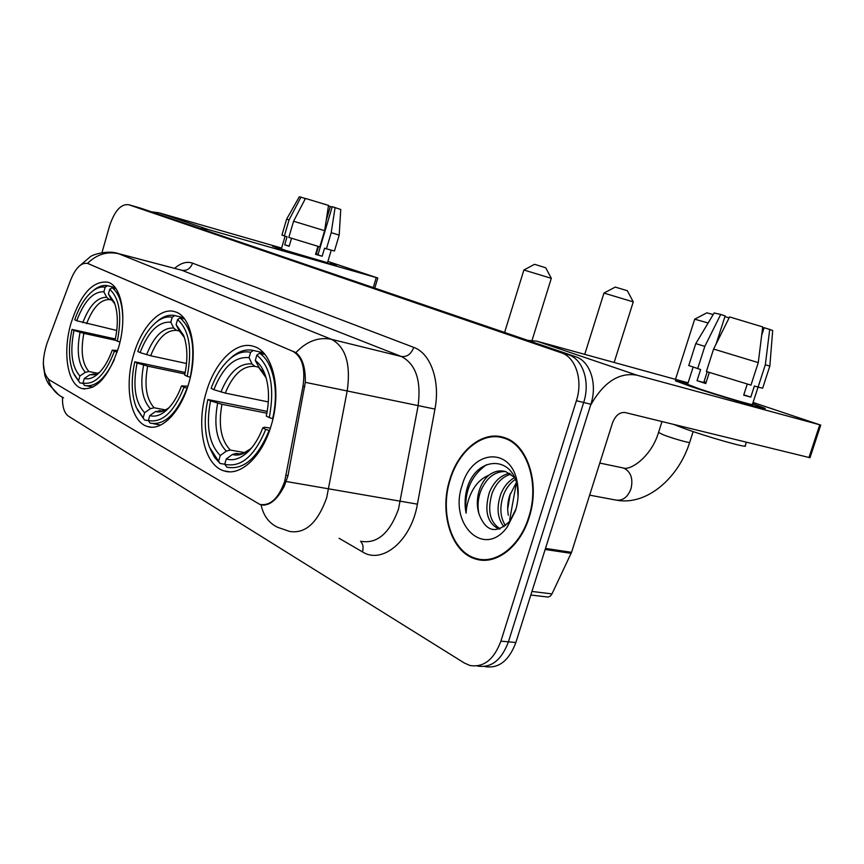 <?xml version="1.0" encoding="UTF-8"?>
<svg xmlns="http://www.w3.org/2000/svg" width="864" height="864" viewBox="0 0 864 864"><rect width="100%" height="100%" fill="white"/><g stroke="black" fill="none" stroke-linecap="round" stroke-linejoin="round"><path stroke-width="1.3" d="M188.752 383.368C198.526 351.292 191.408 316.181 175.23 311.828C160.402 306.472 141.318 326.97 133.499 355.212C124.081 386.467 130.496 421.87 147.409 426.481C161.471 431.514 180.662 412.139 188.752 383.368M118.53 347.598C127.397 317.92 121.835 285.908 107.935 282.204C92.826 280.39 80.503 294.106 70.967 323.363C62.413 352.318 67.403 384.566 81.864 388.498C96.444 390.517 108.67 376.888 118.53 347.598M271.22 425.39C282.096 390.474 272.938 351.616 253.854 346.453C236.444 340.243 214.769 361.897 206.237 392.278C195.804 426.233 204.088 465.437 224.132 470.912C240.57 476.669 262.364 456.343 271.22 425.39M284.731 481.194L302.994 386.262C305.532 368.356 302.173 356.724 292.918 351.367L87.61 263.434C81.281 262.343 75.632 267.872 70.654 280.012L46.861 343.732C41.526 361.055 42.304 373.097 49.205 379.836L259.826 504.414C270.324 506.142 278.629 498.398 284.731 481.194M516.391 482.792L509.663 519.944M529.168 517.363C540.475 483.3 527.267 443.729 503.928 437.476C482.922 430.391 458.46 450.133 449.852 479.39C438.944 512.676 451.31 552.712 475.988 559.105C495.806 565.445 520.268 546.966 529.168 517.363M504.716 437.735L502.124 437.627M478.753 559.753L477.943 559.364M116.964 253.228L118.66 253.724C107.201 251.143 96.811 254.362 87.502 263.358L295.866 352.62C302.443 357.772 305.597 367.675 305.316 382.331L287.96 475.805L284.245 486.248C276.901 500.17 269.168 506.336 261.047 504.76L260.744 504.652M44.744 373.367L43.222 362.707L44.788 375.289L46.872 380.765L48.773 384.275L58.774 394.934M484.931 666.598C498.668 668.822 508.982 660.787 515.873 642.503L590.89 404.255C597.65 383.908 590.09 361.087 575.64 356.713L140.897 208.224L568.49 354.758L128.617 204.703C120.928 203.807 114.577 210.892 109.555 225.947L101.974 252.666M590.89 404.255L583.675 402.494C590.458 382.039 582.919 359.132 568.49 354.758C582.919 359.132 590.458 382.039 583.675 402.494L508.421 641.833L583.675 402.494L576.396 400.712C583.2 380.16 575.683 357.167 561.276 352.793L128.628 204.703L140.335 208.062M477.479 666.036C491.195 668.272 501.509 660.204 508.421 641.833C501.509 660.204 491.195 668.272 477.479 666.036M62.478 397.267C62.284 406.825 64.26 413.122 68.429 416.156L464.4 663.055L469.951 665.485C483.656 667.71 493.97 659.61 500.904 641.153L576.396 400.712M481.388 559.472L483.883 560.261M483.948 559.602L486.486 560.174M450.241 479.574C439.441 512.525 451.678 552.139 476.096 558.468C495.709 564.743 519.923 546.448 528.736 517.158C539.924 483.44 526.856 444.28 503.744 438.091C482.976 431.082 458.752 450.619 450.241 479.574M510.311 493.636L507.686 509.015M508.345 515.257C507.157 508.907 507.578 502.384 509.609 495.709L515.894 483.419M503.971 526.738C497.448 518.638 496.346 507.902 500.666 494.51C503.615 486.853 508.259 481.216 514.566 477.608M505.494 525.604C500.105 517.396 499.424 507.2 503.464 495.007C505.991 488.354 509.944 483.138 515.311 479.358M499.37 529.027L498.442 528.779C487.177 522.871 484.153 510.775 489.348 492.491C493.873 481.626 500.612 475.232 509.587 473.299M500.083 528.779C489.758 522.202 487.134 510.278 492.188 492.998C496.314 482.922 502.546 476.636 510.894 474.142M518.076 496.8L517.417 486.896C512.536 455.663 478.688 456.397 468.148 484.974L467.489 486.972C464.832 495.839 464.368 504.565 466.096 513.162C466.506 504.662 468.958 496.562 473.44 488.862C477.36 482.35 482.479 477.824 488.797 475.276C484.445 479.066 481.248 484.196 479.185 490.687C476.766 498.863 476.723 506.671 479.056 514.123C477.295 506.596 477.868 498.874 480.762 490.968C486.432 477.835 494.672 471.355 505.472 471.528M488.797 475.276C494.208 471.226 499.824 469.994 505.667 471.582L514.447 477.338M515.462 510.797C518.303 501.422 518.929 492.156 517.331 482.976C511.65 446.18 471.679 449.507 462.175 485.287C448.459 523.854 483.948 559.246 507.211 527.062L515.462 510.797M479.056 514.123C486.032 531.922 496.26 534.287 509.749 521.23L515.97 509.036M507.125 438.685L505.408 438.448M466.096 513.162C464.098 491.832 470.956 475.664 486.68 464.648M752.652 403.704L764.845 408.262C770.569 411.156 719.14 396.047 690.833 386.489L675.367 380.808L687.841 383.627L675.356 380.797L690.833 386.489C719.172 396.047 770.645 411.178 764.845 408.262L752.652 403.704M590.587 405.227C603.677 382.126 619.121 372.114 636.93 375.181L819.742 424.775L753.062 402.451M527.699 340.33L536.836 341.172L688.1 382.838M820.757 425.012L810.011 457.726L625.093 412.528C619.639 411.998 615.438 415.454 612.511 422.885L571.547 552.323L551.988 593.903L550.498 595.966L548.132 597.078L530.82 595.037M762.62 327.715L764.024 328.072M769.813 366.12L762.653 388.195L758.074 387.148L765.331 364.759L769.835 366.12L772.686 330.502L764.154 327.672L761.681 335.34M747.284 384.037L743.688 395.15L750.794 397.127L754.402 385.981L758.074 387.148L752.414 404.438C756.475 406.501 719.496 395.636 698.933 388.703L687.604 384.372M709.322 372.427L705.748 383.54L697.054 380.678L700.618 369.554L688.77 365.504M746.345 442.238L745.222 445.694C749.768 449.01 706.212 436.644 682.398 427.81L673.747 424.451M750.978 385.128L706.385 371.498L713.588 349.045L729.583 316.926L762.718 326.927L758.268 362.621L750.978 385.128M758.268 362.621L713.588 349.045M716.18 343.84L725.144 315.911L720.727 314.453L704.819 346.367L697.658 368.701M704.819 346.367L695.768 343.613L688.738 365.612M720.727 314.453L714.128 312.984M729.119 317.855L724.896 316.678M765.331 364.759L769.748 329.238M707.216 371.768L703.75 382.536L705.845 383.249M706.072 382.547L703.944 381.953M750.794 397.127L743.796 394.826M703.75 382.536L697.054 380.678M706.104 382.439L704.009 381.748M706.871 312.833L713.189 314.572M708.145 322.974L694.699 319.194M213.829 389.696L211.14 388.346C215.989 375.019 222.545 364.954 230.785 358.128C237.47 352.825 244.091 350.892 250.625 352.318L249.059 357.653C234.716 356.314 222.977 367.006 213.829 389.696L225.256 393.098L268.337 401.922M258.401 367.146L254.945 366.379L251.975 363.917L249.059 357.653M210.254 449.053L214.574 457.402L220.028 463.45L209.509 447.26C204.466 433.49 203.915 417.571 207.868 399.524L267.203 411.394M224.726 464.238L220.028 463.45M250.625 352.318L253.282 350.449C246.424 348.916 239.479 350.935 232.448 356.497L228.312 360.266M253.282 350.449L263.444 352.782M264.902 354.456L259.535 353.225L256.867 355.104C270.702 366.833 274.838 387.666 269.287 417.593L272.614 418.64C279.374 390.852 273.251 361.789 259.535 353.225M207.868 399.524L210.546 400.907C205.783 425.747 209.023 443.956 220.255 455.544L218.711 460.814M269.287 417.593L266.285 416.081C269.546 400.648 269.201 386.975 265.237 375.084C262.85 368.42 259.535 363.55 255.29 360.472L256.867 355.104M220.255 455.544L226.292 451.127L230.288 450.058L244.847 452.628M266.879 413.219L221.962 404.298L210.546 400.907M255.29 360.472L259.772 368.647C262.3 369.954 266.436 377.892 266.123 377.86L258.206 366.768M269.546 430.564L265.777 429.419C254.502 456.289 240.808 467.91 224.716 464.26L226.919 467.197C243.562 470.34 257.623 458.104 269.104 430.477M224.716 464.26L226.271 458.957C232.826 460.966 239.598 459.011 246.596 453.092C253.228 447.206 258.628 438.804 262.786 427.874L265.777 429.419M239.058 453.902L236.218 453.406L232.34 454.507L226.271 458.957M262.786 427.874L264.395 427.226L270.389 428.069M615.265 287.086L627.34 290.725L633.258 301.892L603.968 293.08L615.287 287.075M140.065 352.609L137.776 351.454C142.636 337.802 149.083 327.823 157.14 321.505C162.313 317.66 167.346 316.246 172.238 317.239L170.813 322.175C158.533 321.376 148.284 331.517 140.065 352.609L150.66 355.763L186.516 363.496M179.302 331.009L176.569 330.372L173.696 328.039L170.813 322.175M137.3 409.666L144.536 420.023L136.296 407.462C131.425 394.826 130.928 379.609 134.795 361.811L185.209 372.47M148.489 420.746L144.536 420.023M172.238 317.239L174.744 315.554C169.614 314.474 164.322 315.943 158.879 319.982L156.006 322.402M174.744 315.554L183.492 317.639M184.572 318.989L180.068 317.909L177.541 319.615C189.194 329.94 192.424 348.84 187.218 376.326L190.253 377.287C195.761 348.43 192.37 328.633 180.068 317.909M134.795 361.811L137.084 362.999C132.624 385.927 135.151 402.484 144.644 412.679L143.24 417.56M187.218 376.326L184.669 375.041C187.931 359.586 187.564 346.356 183.6 335.329L176.105 324.572L177.541 319.615M144.644 412.679L150.358 408.683L154.159 407.765L165.434 409.914M184.907 373.972L147.658 366.142L137.084 362.999M176.105 324.572L178.988 330.469L184.324 337.381M187.218 388.228L184.043 387.234C174.01 412.139 162.108 423.22 148.349 420.487L150.088 423.112C164.408 425.671 176.742 414.04 187.078 388.195M148.349 420.487L149.774 415.584C154.634 416.999 159.754 415.606 165.121 411.404C171.796 405.896 177.26 397.408 181.505 385.927L184.043 387.234M160.704 410.897L155.498 411.556L149.774 415.584M181.505 385.927L187.888 386.208M551.318 278.327L523.897 270L534.449 264.362L535.982 264.751L545.746 267.786L551.308 278.316L532.062 340.34M523.897 270L504.608 332.446M76.734 320.76L74.747 319.766C79.531 306.04 85.763 296.276 93.452 290.477C97.513 287.604 101.412 286.524 105.16 287.237L103.864 291.816C93.215 291.416 84.175 301.061 76.734 320.76L116.759 330.469M111.65 300.067L109.458 299.549L106.682 297.324L103.864 291.816M74.358 375.03L79.877 382.838L73.267 372.805C68.666 361.26 68.256 346.788 72.014 329.411L115.366 338.969M83.268 383.497L79.877 382.838M105.16 287.237L107.546 285.692C103.604 284.915 99.5 286.038 95.224 289.062L93.107 290.725M107.546 285.692L115.117 287.55M115.927 288.652L112.126 287.723L109.728 289.278C119.675 298.469 122.202 315.76 117.31 341.161L119.977 342.014M122.796 321.527C122.915 304.636 119.351 293.371 112.126 287.723M72.014 329.411L73.991 330.426C69.811 351.724 71.777 366.898 79.909 375.97L78.613 380.506M117.31 341.161L115.128 340.07C118.325 324.832 118.001 312.152 114.167 302.022L108.421 293.89L109.728 289.278M79.909 375.97L85.32 372.319L88.938 371.52L97.837 373.324M115.69 340.351L83.851 333.364L73.991 330.426M108.421 293.89L111.251 299.419L114.836 303.836M117.126 352.145L114.404 351.292C105.386 374.49 94.921 385.074 83.009 383.033L84.434 385.42C95.116 387.655 105.095 379.026 114.361 359.521M83.009 383.033L84.316 378.475C88.031 379.501 91.973 378.454 96.163 375.365C102.643 370.289 108 361.886 112.234 350.168L114.404 351.292M93.949 374.112L89.748 374.803L84.316 378.475M112.234 350.168L117.666 350.482M330.415 263.239L336.236 265.388C338.764 266.814 293.544 253.487 277.808 248.152L272.581 246.208L281.502 248.4L272.581 246.208L277.808 248.152C293.555 253.487 338.818 266.825 336.236 265.388L330.415 263.239M200.167 228.474L208.246 229.532L377.806 278.014L327.91 261.436M151.33 211.788L159.181 212.857L281.599 248.054M339.196 235.094L334.465 251.003L326.43 248.81L331.214 232.675L339.196 235.094L340.751 209.477L332.23 206.69L317.952 254.869L315.608 254.2M331.247 250.193L327.521 262.753L285.217 250.279L281.372 248.854L285.088 236.196M291.524 238.259L289.159 246.272L286.632 245.452L284.71 244.804L287.064 236.779L281.934 235.116L286.632 219.132L289.084 219.877L284.353 235.98M319.82 246.866L288.814 237.416L293.576 221.238L305.478 198.439L328.525 205.405L324.626 230.677L319.82 246.866M324.626 230.677L293.576 221.238M304.474 200.362L305.035 198.472L300.942 197.176L289.084 219.877M300.942 197.176L299.29 196.819M328.439 205.956L330.34 206.507L326.203 220.46M332.111 207.068L330.34 206.507M317.941 246.316L315.565 254.34L322.164 256.252L324.551 248.216L326.43 248.81M331.214 232.675L335.092 207.49M318.492 246.478L316.278 253.951L318.049 254.524M318.06 254.47L316.278 253.951M322.164 256.252L317.952 254.869M289.202 246.11L284.71 244.804M286.146 475.362L287.993 475.675M292.918 351.367L293.911 351.605M302.994 386.262L304.819 386.662M88.063 263.606L88.949 263.822M295.866 352.62C306.85 341.14 318.751 336.722 331.56 339.347L401.393 356.508L181.796 270.259L118.66 253.724L331.56 339.347C345.654 347.015 350.892 364.057 347.285 390.452L326.678 497.772C317.671 522.806 305.327 534.017 289.634 531.436L277.668 527.321C268.888 523.13 263.358 515.603 261.047 504.76M361.184 541.339C377.222 543.953 389.642 533.25 398.477 509.22L418.068 406.015C421.405 380.614 415.843 364.111 401.393 356.508C407.02 357.145 411.134 354.11 413.737 347.382C430.564 353.203 440.467 380.776 434.948 409.082L417.409 504.155C411.307 540.691 382.288 564.786 362.48 551.88L339.066 538.272M286.319 481.518L417.409 504.155M48.319 379.22C50.803 387.839 55.858 394.027 63.504 397.775M434.948 409.082L305.316 382.331M174.636 268.326C180.889 262.894 186.872 261.176 192.586 263.164L413.737 347.382M500.904 641.153L515.873 642.503M561.276 352.793L575.64 356.713M192.586 263.164C190.49 268.628 186.894 270.994 181.796 270.259L118.163 253.53C108.162 249.955 93.226 254.383 90.45 256.63L78.592 266.728M362.48 551.88C363.69 547.409 363.042 543.866 360.526 541.242M536.836 341.172L636.93 375.181M545.497 548.413L571.547 552.323M808.952 457.585L819.742 424.775M571.147 553.349L545.162 549.482M531.954 591.451L551.988 593.903M621.886 467.683L624.262 468.32C631.044 472.165 633.269 479.023 630.958 488.894C627.588 497.437 622.458 501.142 615.568 500.008L589.648 495.148M658.53 432.443L663.714 434.981C673.326 438.642 691.178 443.664 689.699 442.292L693.144 431.579M254.945 366.379C242.935 365.472 233.042 374.371 225.256 393.098M217.642 403.164C213.624 424.883 216.508 440.867 226.292 451.127M251.975 363.917C239.404 362.902 229.057 372.244 220.936 391.954M221.962 404.298C218.192 424.98 220.968 440.24 230.288 450.058M232.34 454.507C238.129 456.095 244.069 454.291 250.182 449.107L252.094 447.325M236.347 453.427L239.652 453.935M176.569 330.372C166.277 329.897 157.637 338.353 150.66 355.763M143.618 365.062C139.849 385.106 142.096 399.643 150.358 408.683M173.696 328.039C162.918 327.478 153.889 336.355 146.61 354.683M184.302 337.327L178.988 330.469M147.658 366.142C144.115 385.225 146.286 399.103 154.159 407.765M155.498 411.556C159.797 412.657 164.279 411.372 168.966 407.689L169.322 407.398M159.322 410.627L161.309 410.951M109.458 299.549C100.537 299.387 92.912 307.433 86.594 323.698M80.039 332.338C76.486 350.946 78.246 364.273 85.32 372.319M106.682 297.324C97.34 297.108 89.37 305.554 82.782 322.672M114.815 303.761L111.251 299.419M83.851 333.364C80.503 351.086 82.199 363.809 88.938 371.52M89.748 374.803L94.532 374.738L99.587 372.298M93.388 373.993L94.554 374.188M159.181 212.857L208.246 229.532M373.248 287.582L376.24 277.603M87.61 263.434L88.603 263.682M263.045 504.9L264.578 505.138M229.381 471.776L224.132 470.912M84.618 389.038L81.864 388.498M151.157 427.151L147.409 426.481M260.982 504.738L263.844 505.17M483.386 560.12L475.988 559.105M499.576 528.962L498.442 528.779M517.417 486.896L517.331 482.976M509.749 521.23L507.211 527.062M507.622 438.912L503.744 438.091M693.101 367.2L687.56 384.523M714.193 312.876L695.79 343.624M617.242 500.31C647.428 505.494 678.866 477.392 689.699 442.292M706.903 312.811L694.753 319.162M599.8 463.072L623.311 467.986C630.299 470.826 651.294 456.818 658.487 432.594L662.008 421.567M675.486 379.361L694.71 319.162M230.785 358.128L232.448 356.497M265.496 375.829L265.237 375.084M236.218 453.406C237.157 454.162 239.522 454.108 243.324 453.233L250.182 449.107L246.596 453.092M584.744 354.37L603.968 293.047M157.14 321.505L158.879 319.982M160.672 425.045L153.554 423.749M159.095 410.594C160.823 411.512 163.577 410.929 167.368 408.834L165.121 411.404M614.153 362.47L633.247 301.925M93.452 290.477L95.224 289.062M93.074 387.104L86.994 385.916M99.058 372.827L96.163 375.365M99.608 372.276C95.947 374.231 93.766 374.782 93.074 373.939M377.806 278.014L374.782 288.101M299.3 196.798L286.632 219.132"/></g></svg>
